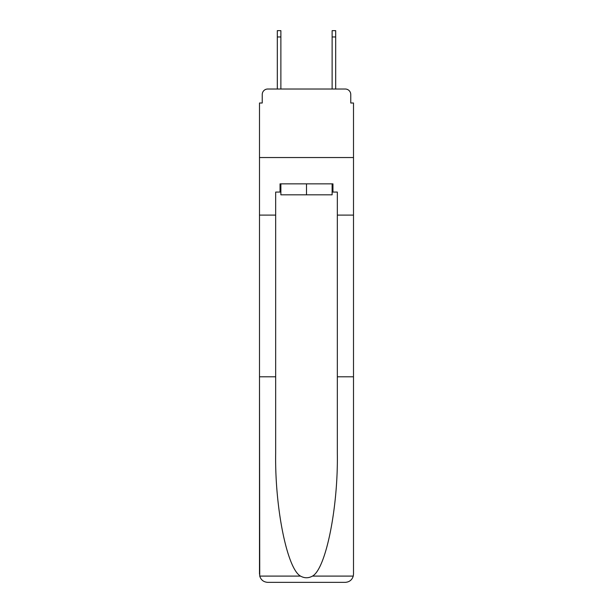 <?xml version="1.0" encoding="UTF-8"?>
<svg xmlns="http://www.w3.org/2000/svg" width="613" height="613" viewBox="0 0 613 613"><rect width="100%" height="100%" fill="white"/><g stroke="black" fill="none" stroke-linecap="round" stroke-linejoin="round"><path stroke-width="0.92" d="M262.241 94.509L262.241 103.007L262.241 94.509A5.479 5.479 0 0 1 267.72 89.023L277.314 89.023L277.314 30.65L280.877 30.65L280.877 89.023L285.122 89.023M332.123 192.076L332.951 192.076L332.951 183.854L280.049 183.854L280.049 192.076L275.666 192.076L275.666 453.467C274.816 507.924 287.19 568.941 300.531 576.097C304.508 578.312 308.485 578.312 312.469 576.097C325.809 568.941 338.184 507.924 337.334 453.467L337.334 376.796L353.502 376.796L353.502 574.128L353.502 103.007L350.759 103.007L350.759 94.509A5.479 5.479 0 0 0 345.28 89.023L267.72 89.023M275.666 215.102L259.498 215.102L259.498 157.541L353.502 157.541L259.498 157.541L259.498 103.007L262.241 103.007M327.878 89.023L332.123 89.023L332.123 30.65L335.686 30.65L335.686 89.023L345.28 89.023M350.759 103.007L350.759 94.509M275.666 376.796L259.498 376.796L259.736 576.097C260.985 579.99 263.644 582.074 267.72 582.35L345.28 582.35C349.356 582.074 352.015 579.99 353.264 576.097L353.502 574.128M324.453 582.35L345.28 582.35L324.453 582.35M259.498 574.128L259.498 215.102M332.951 192.076L337.334 192.076L337.334 215.102L353.502 215.102M337.334 376.796L337.334 215.102M280.049 192.076L280.877 192.076M280.877 183.854L280.877 194.819L332.123 194.819L332.123 183.854M306.5 183.854L306.5 194.819M259.736 576.097L300.531 576.097M312.469 576.097L353.264 576.097M277.314 36.956L280.877 36.956M335.686 36.956L332.123 36.956"/></g></svg>
